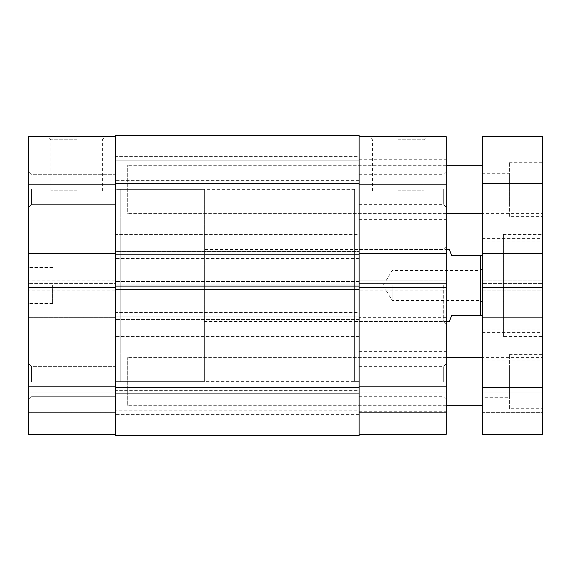 <?xml version="1.0" encoding="UTF-8"?>
<svg xmlns="http://www.w3.org/2000/svg" width="571" height="571" viewBox="0 0 571 571"><rect width="100%" height="100%" fill="white"/><g stroke="black" fill="none" stroke-linecap="round" stroke-linejoin="round"><path stroke-width="0.43" stroke-dasharray="2.85 2.14" d="M446.279 381.671L446.279 351.615L446.279 381.671M443.274 381.671L443.274 366.639L443.274 381.671M446.279 189.329L446.279 219.385L446.279 189.329M443.274 189.329L443.274 204.361L443.274 189.329M398.194 136.74L426.944 136.74L398.194 136.74M398.194 139.745L423.939 139.745L398.194 139.745M446.279 285.5L446.279 324.571L446.279 285.5M443.274 285.5L443.274 321.566L443.274 285.5M398.194 190.835L423.939 190.835L398.194 190.835M354.62 381.671L354.62 189.329L354.62 381.671L359.13 381.671L359.13 159.28L359.13 411.72L359.13 189.329L359.13 381.671L359.13 351.615L359.13 381.671L359.13 366.639L359.13 381.671L115.706 381.671L115.706 396.695L115.706 174.305L115.706 381.671L120.21 381.671L120.21 189.329L120.21 381.671L120.21 189.329L204.361 189.329L204.361 381.671L204.361 189.329M359.13 136.74L359.13 283.394L446.279 283.394L446.279 136.74L359.13 136.74L359.13 253.346L446.279 253.346L446.279 250.041L446.279 253.346M359.13 434.26L446.279 434.26L359.13 434.26L359.13 386.174L359.13 434.26L446.279 434.26L446.279 317.654L359.13 317.654L359.13 386.174L359.13 253.346M359.13 283.394L359.13 320.959L359.13 317.654L446.279 317.654L446.279 320.959L446.279 280.09L446.279 283.394L359.13 283.394M446.279 290.91L446.279 287.606L446.279 290.91L359.13 290.91L446.279 290.91M446.279 392.184L446.279 412.626L446.279 392.184L359.13 392.184L446.279 392.184M359.13 250.041L446.279 250.041L359.13 250.041M359.13 287.606L446.279 287.606M359.13 412.626L446.279 412.626L359.13 412.626M359.13 320.959L446.279 320.959L359.13 320.959M359.13 280.09L446.279 280.09L359.13 280.09M28.55 189.329L28.55 207.366L28.55 189.329M31.555 189.329L31.555 204.361L31.555 189.329M28.55 381.671L28.55 363.634L28.55 381.671M31.555 381.671L31.555 366.639L31.555 381.671M76.635 136.74L47.885 136.74L76.635 136.74M76.635 139.745L50.89 139.745L76.635 139.745M76.635 190.835L50.89 190.835L76.635 190.835M28.55 285.5L28.55 303.529L28.55 285.5M52.589 285.5L52.589 303.529L52.589 285.5M115.706 184.826L115.706 434.26L28.55 434.26L115.706 434.26L115.706 386.174L28.55 386.174L28.55 184.826L115.706 184.826L115.706 283.394L28.55 283.394L115.706 283.394L115.706 280.09L28.55 280.09L115.706 280.09L115.706 320.959L28.55 320.959L115.706 320.959L115.706 317.654L115.706 386.174M115.706 434.26L115.706 392.184L115.706 434.26L28.55 434.26L28.55 386.174M28.55 392.184L28.55 412.626L28.55 392.184L115.706 392.184L28.55 392.184M28.55 290.91L28.55 287.606L28.55 290.91L115.706 290.91L28.55 290.91M28.55 250.041L28.55 253.346L28.55 250.041L115.706 250.041L28.55 250.041M115.706 136.74L28.55 136.74L28.55 184.826M28.55 317.654L115.706 317.654L28.55 317.654M115.706 412.626L28.55 412.626L115.706 412.626M115.706 287.606L28.55 287.606M115.706 253.346L28.55 253.346M482.345 285.5L482.345 302.33L482.345 285.5M480.539 285.5L480.539 300.524L480.539 285.5M392.184 285.5L392.184 300.524L392.184 285.5M354.62 189.329L115.706 189.329L120.21 189.329L120.21 381.671L204.361 381.671M204.361 249.434L204.361 321.566L204.361 249.434L446.279 249.434M449.284 249.434L451.69 255.444L480.539 255.444L480.539 315.556L482.345 315.556L482.345 255.444L482.345 315.556M449.284 321.566L451.69 315.556L480.539 315.556M204.361 321.566L446.279 321.566M482.345 255.444L480.539 255.444M359.13 160.779L115.706 160.779L115.706 217.879L115.706 160.779L115.706 217.879L115.706 160.779L359.13 160.779L359.13 217.879L115.706 217.879L359.13 217.879L359.13 160.779M359.13 353.121L115.706 353.121L115.706 410.221L115.706 353.121L115.706 410.221L115.706 353.121L359.13 353.121L359.13 410.221L115.706 410.221L359.13 410.221L359.13 353.121M359.13 234.41L359.13 258.456L359.13 234.41L115.706 234.41L115.706 258.456L115.706 234.41M359.13 258.456L115.706 258.456M359.13 390.336L359.13 414.382L359.13 390.336L115.706 390.336L115.706 414.382L115.706 390.336M359.13 414.382L115.706 414.382M359.13 312.544L359.13 336.59L359.13 312.544L115.706 312.544L115.706 336.59L115.706 312.544M359.13 336.59L115.706 336.59M359.13 156.618L359.13 180.664L359.13 156.618L115.706 156.618L115.706 180.664L115.706 156.618M359.13 180.664L115.706 180.664M359.13 387.68L359.13 316.156L115.706 316.156L359.13 316.156L359.13 319.46L359.13 281.596L115.706 281.596L359.13 281.596L359.13 284.9L115.706 284.9L359.13 284.9L359.13 135.234L115.706 135.234L115.706 435.766L115.706 393.69L359.13 393.69L115.706 393.69L115.706 414.125L359.13 414.125L115.706 414.125L359.13 414.125L359.13 393.69L359.13 414.125L115.706 414.125L115.706 435.766L359.13 435.766L359.13 414.125L359.13 435.766L115.706 435.766L359.13 435.766L359.13 387.68L115.706 387.68M359.13 254.844L359.13 251.54L359.13 254.844L115.706 254.844L115.706 251.54L359.13 251.54L115.706 251.54L115.706 254.844M359.13 286.1L359.13 289.404L115.706 289.404L115.706 286.1L115.706 289.404L359.13 289.404L359.13 286.1L115.706 286.1M359.13 319.46L115.706 319.46L359.13 319.46M482.345 357.617L482.345 405.71L482.345 357.624L542.45 357.617L542.45 332.379L542.45 357.617M446.279 405.71L127.726 405.71L127.726 357.624L127.726 405.71M446.279 357.624L127.726 357.624M482.345 213.383L482.345 165.29L482.345 213.376L542.45 213.383L542.45 238.621L542.45 213.383M446.279 213.376L127.726 213.376L127.726 165.29L127.726 213.376M446.279 165.29L127.726 165.29M482.345 241.026L482.345 210.977L482.345 241.026L542.45 241.026L542.45 210.977L542.45 241.026M482.345 210.977L542.45 210.977M482.345 360.023L482.345 329.974L482.345 360.023L542.45 360.023L542.45 329.974L542.45 360.023M482.345 329.974L542.45 329.974M482.345 332.379L542.45 332.379M482.345 238.621L542.45 238.621M482.345 397.295L482.345 366.04L482.345 397.295L509.389 397.295L509.389 366.04L509.389 397.295M482.345 366.04L509.389 366.04M482.345 204.96L482.345 173.705L482.345 204.96L509.389 204.96L509.389 173.705L509.389 204.96M482.345 173.705L509.389 173.705M503.379 336.59L503.379 234.41L503.379 336.59L542.45 336.59L542.45 234.41L542.45 336.59M503.379 234.41L542.45 234.41M509.389 216.38L509.389 162.285L509.389 216.38L542.45 216.38L542.45 162.285L542.45 216.38M509.389 162.285L542.45 162.285M509.389 408.715L509.389 354.62L509.389 408.715L542.45 408.715L542.45 354.62L542.45 408.715M509.389 354.62L542.45 354.62M542.45 387.68L542.45 317.654L482.345 317.654L542.45 317.654L542.45 320.959L542.45 280.09L482.345 280.09L542.45 280.09L542.45 283.394L482.345 283.394L542.45 283.394L542.45 136.74L482.345 136.74L482.345 434.26L482.345 392.184L542.45 392.184L482.345 392.184L482.345 412.626L542.45 412.626L482.345 412.626L542.45 412.626L542.45 392.184L542.45 412.626L482.345 412.626L482.345 434.26L542.45 434.26L542.45 412.626L542.45 434.26L482.345 434.26L542.45 434.26L542.45 387.68L482.345 387.68M542.45 253.346L542.45 250.041L542.45 253.346L482.345 253.346L482.345 250.041L542.45 250.041L482.345 250.041L482.345 253.346M542.45 287.606L542.45 290.91L482.345 290.91L482.345 287.606L482.345 290.91L542.45 290.91L542.45 287.606L482.345 287.606M542.45 320.959L482.345 320.959L542.45 320.959M359.13 184.826L446.279 184.826M446.279 386.174L359.13 386.174M359.13 183.32L115.706 183.32M542.45 183.32L482.345 183.32M359.13 396.695L443.274 396.695L446.279 399.7M359.13 204.361L443.274 204.361L446.279 207.366M423.939 190.835L423.939 139.745L426.944 136.74M354.62 321.566L443.274 321.566L446.279 324.571M359.13 411.72L446.279 411.72M359.13 219.385L446.279 219.385M354.62 249.434L443.274 249.434L446.279 246.429M359.13 174.305L443.274 174.305L446.279 171.3M359.13 366.639L443.274 366.639L446.279 363.634M359.13 159.28L446.279 159.28M359.13 351.615L446.279 351.615M372.456 190.835L372.456 139.745L369.451 136.74M31.555 204.361L28.55 207.366L31.555 204.361L115.706 204.361L31.555 204.361M31.555 396.695L28.55 399.7L31.555 396.695L115.706 396.695L31.555 396.695M50.89 190.835L50.89 139.745L47.885 136.74M52.589 303.529L28.55 303.529M52.589 267.471L28.55 267.471M115.706 174.305L31.555 174.305L28.55 171.3L31.555 174.305L115.706 174.305M115.706 366.639L31.555 366.639L28.55 363.634L31.555 366.639L115.706 366.639M102.38 190.835L102.38 139.745L105.385 136.74M482.345 268.67L480.539 270.476L392.184 270.476L383.155 285.5L392.184 300.524L480.539 300.524L482.345 302.33"/><path stroke-width="0.86" d="M359.13 386.174L446.279 386.174L446.279 287.606L359.13 287.606M359.13 136.74L446.279 136.74L446.279 184.826L359.13 184.826M446.279 287.606L446.279 184.826M446.279 386.174L446.279 434.26L359.13 434.26M359.13 253.346L446.279 253.346M115.706 434.26L28.55 434.26L28.55 287.606L115.706 287.606M115.706 253.346L28.55 253.346L28.55 287.606M28.55 253.346L28.55 136.74L115.706 136.74M446.279 249.434L449.284 249.434L451.69 255.444L482.345 255.444M446.279 321.566L449.284 321.566L451.69 315.556L480.539 315.556L480.539 255.444M482.345 315.556L480.539 315.556M359.13 183.32L359.13 135.234L115.706 135.234L115.706 254.844L359.13 254.844L359.13 183.32L115.706 183.32M359.13 254.844L359.13 286.1L115.706 286.1L115.706 254.844M115.706 286.1L115.706 435.766L359.13 435.766L359.13 387.68L115.706 387.68M359.13 286.1L359.13 387.68M482.345 405.71L446.279 405.71M482.345 357.624L446.279 357.624M482.345 213.376L446.279 213.376M482.345 165.29L446.279 165.29M542.45 183.32L542.45 136.74L482.345 136.74L482.345 253.346L542.45 253.346L542.45 183.32L482.345 183.32M542.45 253.346L542.45 287.606L482.345 287.606L482.345 253.346M482.345 287.606L482.345 434.26L542.45 434.26L542.45 387.68L482.345 387.68M542.45 287.606L542.45 387.68M28.55 386.174L115.706 386.174M115.706 184.826L28.55 184.826"/></g></svg>
